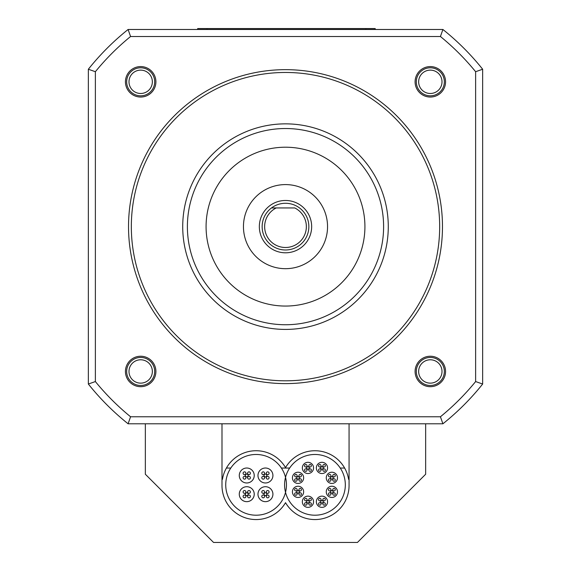 <?xml version="1.0" encoding="UTF-8"?>
<svg xmlns="http://www.w3.org/2000/svg" width="571" height="571" viewBox="0 0 571 571"><rect width="100%" height="100%" fill="white"/><g stroke="black" fill="none" stroke-linecap="round" stroke-linejoin="round"><path stroke-width="0.86" d="M327.547 226.637A42.047 42.047 0 0 0 285.5 184.59A42.047 42.047 0 0 0 243.453 226.637A42.047 42.047 0 0 0 285.5 268.684A42.047 42.047 0 0 0 327.547 226.637M364.919 226.637A79.419 79.419 0 0 0 285.5 147.211A79.419 79.419 0 0 0 206.081 226.637A79.419 79.419 0 0 0 285.5 306.056A79.419 79.419 0 0 0 364.919 226.637M182.72 226.637A102.78 102.78 0 0 0 285.5 329.417A102.78 102.78 0 0 0 388.28 226.637A102.78 102.78 0 0 0 285.5 123.857A102.78 102.78 0 0 0 182.72 226.637M131.33 226.637A154.17 154.17 0 0 1 285.5 72.467A154.17 154.17 0 0 1 439.67 226.637A154.17 154.17 0 0 1 285.5 380.807A154.17 154.17 0 0 1 131.33 226.637M442.475 226.637A156.975 156.975 0 0 0 285.5 69.662A156.975 156.975 0 0 0 128.525 226.637A156.975 156.975 0 0 0 285.5 383.605A156.975 156.975 0 0 0 442.475 226.637M95.371 71.71A245.252 245.252 0 0 1 130.573 36.508L440.427 36.508A245.252 245.252 0 0 1 475.629 71.71L475.629 381.556A245.252 245.252 0 0 1 440.427 416.766L130.573 416.766A245.252 245.252 0 0 1 95.371 381.556L95.371 71.71L88.348 69.234L88.348 384.04L95.371 381.556M140.673 386.688A15.231 15.231 0 0 0 155.904 371.464A15.231 15.231 0 0 0 140.673 356.233A15.231 15.231 0 0 0 125.442 371.464A15.231 15.231 0 0 0 140.673 386.688M125.442 81.81A15.231 15.231 0 0 0 140.673 97.041A15.231 15.231 0 0 0 155.904 81.81A15.231 15.231 0 0 0 140.673 66.579A15.231 15.231 0 0 0 125.442 81.81M430.327 66.579A15.231 15.231 0 0 0 415.096 81.81A15.231 15.231 0 0 0 430.327 97.041A15.231 15.231 0 0 0 445.558 81.81A15.231 15.231 0 0 0 430.327 66.579M445.558 371.464A15.231 15.231 0 0 0 430.327 356.233A15.231 15.231 0 0 0 415.096 371.464A15.231 15.231 0 0 0 430.327 386.688A15.231 15.231 0 0 0 445.558 371.464M442.004 371.464A11.677 11.677 0 0 0 430.327 359.78A11.677 11.677 0 0 0 418.65 371.464A11.677 11.677 0 0 0 430.327 383.141A11.677 11.677 0 0 0 442.004 371.464M140.673 383.141A11.677 11.677 0 0 0 152.35 371.464A11.677 11.677 0 0 0 140.673 359.78A11.677 11.677 0 0 0 128.996 371.464A11.677 11.677 0 0 0 140.673 383.141M128.996 81.81A11.677 11.677 0 0 0 140.673 93.487A11.677 11.677 0 0 0 152.35 81.81A11.677 11.677 0 0 0 140.673 70.126A11.677 11.677 0 0 0 128.996 81.81M418.65 81.81A11.677 11.677 0 0 0 430.327 93.487A11.677 11.677 0 0 0 442.004 81.81A11.677 11.677 0 0 0 430.327 70.126A11.677 11.677 0 0 0 418.65 81.81M88.348 384.04A252.275 252.275 0 0 0 128.097 423.789L442.903 423.789A252.275 252.275 0 0 0 482.652 384.04L482.652 69.234A252.275 252.275 0 0 0 442.903 29.485L128.097 29.485L130.573 36.508M128.097 29.485A252.275 252.275 0 0 0 88.348 69.234M128.097 423.789L130.573 416.766M442.903 423.789L440.427 416.766M482.652 384.04L475.629 381.556M440.427 36.508L442.903 29.485A252.275 252.275 0 0 1 482.652 69.234L475.629 71.71M154.691 81.81A14.018 14.018 0 0 1 140.673 95.821A14.018 14.018 0 0 1 126.655 81.81A14.018 14.018 0 0 1 140.673 67.792A14.018 14.018 0 0 1 154.691 81.81M444.345 371.464A14.018 14.018 0 0 1 430.327 385.475A14.018 14.018 0 0 1 416.309 371.464A14.018 14.018 0 0 1 430.327 357.446A14.018 14.018 0 0 1 444.345 371.464M154.691 371.464A14.018 14.018 0 0 1 140.673 385.475A14.018 14.018 0 0 1 126.655 371.464A14.018 14.018 0 0 1 140.673 357.446A14.018 14.018 0 0 1 154.691 371.464M430.327 95.821A14.018 14.018 0 0 1 416.309 81.81A14.018 14.018 0 0 1 430.327 67.792A14.018 14.018 0 0 1 444.345 81.81A14.018 14.018 0 0 1 430.327 95.821M262.139 226.637A23.361 23.361 0 0 0 285.5 249.991A23.361 23.361 0 0 0 299.511 207.944A23.361 23.361 0 0 0 262.139 226.637M294.757 207.944L276.243 207.944A20.856 20.856 0 0 0 269.241 239.699A20.856 20.856 0 0 0 301.759 239.699A20.856 20.856 0 0 0 294.757 207.944M271.489 207.944L276.243 207.944L271.489 207.944A23.361 23.361 0 0 0 285.5 249.991A23.361 23.361 0 0 1 271.489 207.944M197.673 29.485L197.673 28.55L375.197 28.55L375.197 29.485M145.348 423.789L145.348 474.244L213.554 542.45L357.446 542.45L425.652 474.244L425.652 423.789M221.991 423.789L221.991 485.457A34.103 34.103 0 0 0 285.529 502.68A34.103 34.103 0 0 0 349.067 485.457L349.067 423.789L349.067 479.383L348.617 479.383A34.103 34.103 0 0 0 285.529 467.606A34.103 34.103 0 0 0 222.433 479.383L221.991 479.383L221.991 423.789M226.416 468.049L230.798 468.049M281.403 468.049L289.654 468.049M340.259 468.049L344.641 468.049M286.464 484.843A30.37 30.37 0 0 0 256.101 454.473A30.37 30.37 0 0 0 225.731 484.843A30.37 30.37 0 0 0 256.101 515.206A30.37 30.37 0 0 0 286.464 484.843M257.971 494.186A7.473 7.473 0 0 0 265.444 501.659A7.473 7.473 0 0 0 272.917 494.186A7.473 7.473 0 0 0 265.444 486.706A7.473 7.473 0 0 0 257.971 494.186M257.971 475.493A7.473 7.473 0 0 0 265.444 482.973A7.473 7.473 0 0 0 272.917 475.493A7.473 7.473 0 0 0 265.444 468.02A7.473 7.473 0 0 0 257.971 475.493M239.278 475.493A7.473 7.473 0 0 0 246.758 482.973A7.473 7.473 0 0 0 254.231 475.493A7.473 7.473 0 0 0 246.758 468.02A7.473 7.473 0 0 0 239.278 475.493M239.278 494.186A7.473 7.473 0 0 0 246.758 501.659A7.473 7.473 0 0 0 254.231 494.186A7.473 7.473 0 0 0 246.758 486.706A7.473 7.473 0 0 0 239.278 494.186M264.038 494.186A1.399 1.399 0 0 0 265.444 495.585A1.399 1.399 0 0 0 266.843 494.186A1.399 1.399 0 0 0 265.444 492.78A1.399 1.399 0 0 0 264.038 494.186M266.286 496.427A1.399 1.399 0 0 0 267.685 497.826A1.399 1.399 0 0 0 269.084 496.427A1.399 1.399 0 0 0 267.685 495.021A1.399 1.399 0 0 0 266.286 496.427M261.796 496.427A1.399 1.399 0 0 0 263.202 497.826A1.399 1.399 0 0 0 264.601 496.427A1.399 1.399 0 0 0 263.202 495.021A1.399 1.399 0 0 0 261.796 496.427M261.796 491.938A1.399 1.399 0 0 0 263.202 493.344A1.399 1.399 0 0 0 264.601 491.938A1.399 1.399 0 0 0 263.202 490.539A1.399 1.399 0 0 0 261.796 491.938M266.286 491.938A1.399 1.399 0 0 0 267.685 493.344A1.399 1.399 0 0 0 269.084 491.938A1.399 1.399 0 0 0 267.685 490.539A1.399 1.399 0 0 0 266.286 491.938M265.444 476.899A1.399 1.399 0 0 0 266.843 475.493A1.399 1.399 0 0 0 265.444 474.094A1.399 1.399 0 0 0 264.038 475.493A1.399 1.399 0 0 0 265.444 476.899M267.685 474.658A1.399 1.399 0 0 0 269.084 473.252A1.399 1.399 0 0 0 267.685 471.853A1.399 1.399 0 0 0 266.286 473.252A1.399 1.399 0 0 0 267.685 474.658M267.685 479.14A1.399 1.399 0 0 0 269.084 477.741A1.399 1.399 0 0 0 267.685 476.335A1.399 1.399 0 0 0 266.286 477.741A1.399 1.399 0 0 0 267.685 479.14M263.202 479.14A1.399 1.399 0 0 0 264.601 477.741A1.399 1.399 0 0 0 263.202 476.335A1.399 1.399 0 0 0 261.796 477.741A1.399 1.399 0 0 0 263.202 479.14M263.202 474.658A1.399 1.399 0 0 0 264.601 473.252A1.399 1.399 0 0 0 263.202 471.853A1.399 1.399 0 0 0 261.796 473.252A1.399 1.399 0 0 0 263.202 474.658M248.157 475.493A1.399 1.399 0 0 0 246.758 474.094A1.399 1.399 0 0 0 245.352 475.493A1.399 1.399 0 0 0 246.758 476.899A1.399 1.399 0 0 0 248.157 475.493M245.915 473.252A1.399 1.399 0 0 0 244.509 471.853A1.399 1.399 0 0 0 243.11 473.252A1.399 1.399 0 0 0 244.509 474.658A1.399 1.399 0 0 0 245.915 473.252M250.398 473.252A1.399 1.399 0 0 0 248.999 471.853A1.399 1.399 0 0 0 247.593 473.252A1.399 1.399 0 0 0 248.999 474.658A1.399 1.399 0 0 0 250.398 473.252M250.398 477.741A1.399 1.399 0 0 0 248.999 476.335A1.399 1.399 0 0 0 247.593 477.741A1.399 1.399 0 0 0 248.999 479.14A1.399 1.399 0 0 0 250.398 477.741M245.915 477.741A1.399 1.399 0 0 0 244.509 476.335A1.399 1.399 0 0 0 243.11 477.741A1.399 1.399 0 0 0 244.509 479.14A1.399 1.399 0 0 0 245.915 477.741M246.758 492.78A1.399 1.399 0 0 0 245.352 494.186A1.399 1.399 0 0 0 246.758 495.585A1.399 1.399 0 0 0 248.157 494.186A1.399 1.399 0 0 0 246.758 492.78M244.509 495.021A1.399 1.399 0 0 0 243.11 496.427A1.399 1.399 0 0 0 244.509 497.826A1.399 1.399 0 0 0 245.915 496.427A1.399 1.399 0 0 0 244.509 495.021M244.509 490.539A1.399 1.399 0 0 0 243.11 491.938A1.399 1.399 0 0 0 244.509 493.344A1.399 1.399 0 0 0 245.915 491.938A1.399 1.399 0 0 0 244.509 490.539M248.999 490.539A1.399 1.399 0 0 0 247.593 491.938A1.399 1.399 0 0 0 248.999 493.344A1.399 1.399 0 0 0 250.398 491.938A1.399 1.399 0 0 0 248.999 490.539M248.999 495.021A1.399 1.399 0 0 0 247.593 496.427A1.399 1.399 0 0 0 248.999 497.826A1.399 1.399 0 0 0 250.398 496.427A1.399 1.399 0 0 0 248.999 495.021M345.319 484.843A30.37 30.37 0 0 0 314.956 454.473A30.37 30.37 0 0 0 284.586 484.843A30.37 30.37 0 0 0 314.956 515.206A30.37 30.37 0 0 0 345.319 484.843M316.355 501.759A5.603 5.603 0 0 0 321.965 507.362A5.603 5.603 0 0 0 327.568 501.759A5.603 5.603 0 0 0 321.965 496.149A5.603 5.603 0 0 0 316.355 501.759M320.702 501.759A1.263 1.263 0 0 0 321.965 503.022A1.263 1.263 0 0 0 323.222 501.759A1.263 1.263 0 0 0 321.965 500.496A1.263 1.263 0 0 0 320.702 501.759M322.851 503.907A1.263 1.263 0 0 0 324.114 505.171A1.263 1.263 0 0 0 325.37 503.907A1.263 1.263 0 0 0 324.114 502.644A1.263 1.263 0 0 0 322.851 503.907M318.554 503.907A1.263 1.263 0 0 0 319.817 505.171A1.263 1.263 0 0 0 321.073 503.907A1.263 1.263 0 0 0 319.817 502.644A1.263 1.263 0 0 0 318.554 503.907M318.554 499.611A1.263 1.263 0 0 0 319.817 500.867A1.263 1.263 0 0 0 321.073 499.611A1.263 1.263 0 0 0 319.817 498.347A1.263 1.263 0 0 0 318.554 499.611M322.851 499.611A1.263 1.263 0 0 0 324.114 500.867A1.263 1.263 0 0 0 325.37 499.611A1.263 1.263 0 0 0 324.114 498.347A1.263 1.263 0 0 0 322.851 499.611M327.911 495.814A5.603 5.603 0 0 0 335.841 495.814A5.603 5.603 0 0 0 335.841 487.884A5.603 5.603 0 0 0 327.911 487.884A5.603 5.603 0 0 0 327.911 495.814M330.609 491.845A1.263 1.263 0 0 0 331.872 493.108A1.263 1.263 0 0 0 333.136 491.845A1.263 1.263 0 0 0 331.872 490.589A1.263 1.263 0 0 0 330.609 491.845M332.757 493.994A1.263 1.263 0 0 0 334.021 495.257A1.263 1.263 0 0 0 335.284 493.994A1.263 1.263 0 0 0 334.021 492.737A1.263 1.263 0 0 0 332.757 493.994M328.461 493.994A1.263 1.263 0 0 0 329.724 495.257A1.263 1.263 0 0 0 330.987 493.994A1.263 1.263 0 0 0 329.724 492.737A1.263 1.263 0 0 0 328.461 493.994M328.461 489.697A1.263 1.263 0 0 0 329.724 490.96A1.263 1.263 0 0 0 330.987 489.697A1.263 1.263 0 0 0 329.724 488.441A1.263 1.263 0 0 0 328.461 489.697M332.757 489.697A1.263 1.263 0 0 0 334.021 490.96A1.263 1.263 0 0 0 335.284 489.697A1.263 1.263 0 0 0 334.021 488.441A1.263 1.263 0 0 0 332.757 489.697M331.872 483.437A5.603 5.603 0 0 0 337.482 477.834A5.603 5.603 0 0 0 331.872 472.224A5.603 5.603 0 0 0 326.269 477.834A5.603 5.603 0 0 0 331.872 483.437M330.609 477.834A1.263 1.263 0 0 0 331.872 479.09A1.263 1.263 0 0 0 333.136 477.834A1.263 1.263 0 0 0 331.872 476.571A1.263 1.263 0 0 0 330.609 477.834M332.757 479.983A1.263 1.263 0 0 0 334.021 481.246A1.263 1.263 0 0 0 335.284 479.983A1.263 1.263 0 0 0 334.021 478.719A1.263 1.263 0 0 0 332.757 479.983M328.461 479.983A1.263 1.263 0 0 0 329.724 481.246A1.263 1.263 0 0 0 330.987 479.983A1.263 1.263 0 0 0 329.724 478.719A1.263 1.263 0 0 0 328.461 479.983M328.461 475.686A1.263 1.263 0 0 0 329.724 476.942A1.263 1.263 0 0 0 330.987 475.686A1.263 1.263 0 0 0 329.724 474.422A1.263 1.263 0 0 0 328.461 475.686M332.757 475.686A1.263 1.263 0 0 0 334.021 476.942A1.263 1.263 0 0 0 335.284 475.686A1.263 1.263 0 0 0 334.021 474.422A1.263 1.263 0 0 0 332.757 475.686M325.927 471.889A5.603 5.603 0 0 0 325.927 463.959A5.603 5.603 0 0 0 317.997 463.959A5.603 5.603 0 0 0 317.997 471.889A5.603 5.603 0 0 0 325.927 471.889M320.702 467.92A1.263 1.263 0 0 0 321.965 469.184A1.263 1.263 0 0 0 323.222 467.92A1.263 1.263 0 0 0 321.965 466.657A1.263 1.263 0 0 0 320.702 467.92M322.851 470.069A1.263 1.263 0 0 0 324.114 471.332A1.263 1.263 0 0 0 325.37 470.069A1.263 1.263 0 0 0 324.114 468.812A1.263 1.263 0 0 0 322.851 470.069M318.554 470.069A1.263 1.263 0 0 0 319.817 471.332A1.263 1.263 0 0 0 321.073 470.069A1.263 1.263 0 0 0 319.817 468.812A1.263 1.263 0 0 0 318.554 470.069M318.554 465.772A1.263 1.263 0 0 0 319.817 467.035A1.263 1.263 0 0 0 321.073 465.772A1.263 1.263 0 0 0 319.817 464.508A1.263 1.263 0 0 0 318.554 465.772M322.851 465.772A1.263 1.263 0 0 0 324.114 467.035A1.263 1.263 0 0 0 325.37 465.772A1.263 1.263 0 0 0 324.114 464.508A1.263 1.263 0 0 0 322.851 465.772M313.55 467.92A5.603 5.603 0 0 0 307.947 462.317A5.603 5.603 0 0 0 302.345 467.92A5.603 5.603 0 0 0 307.947 473.53A5.603 5.603 0 0 0 313.55 467.92M306.684 467.92A1.263 1.263 0 0 0 307.947 469.184A1.263 1.263 0 0 0 309.211 467.92A1.263 1.263 0 0 0 307.947 466.657A1.263 1.263 0 0 0 306.684 467.92M308.832 470.069A1.263 1.263 0 0 0 310.096 471.332A1.263 1.263 0 0 0 311.359 470.069A1.263 1.263 0 0 0 310.096 468.812A1.263 1.263 0 0 0 308.832 470.069M304.536 470.069A1.263 1.263 0 0 0 305.799 471.332A1.263 1.263 0 0 0 307.062 470.069A1.263 1.263 0 0 0 305.799 468.812A1.263 1.263 0 0 0 304.536 470.069M304.536 465.772A1.263 1.263 0 0 0 305.799 467.035A1.263 1.263 0 0 0 307.062 465.772A1.263 1.263 0 0 0 305.799 464.508A1.263 1.263 0 0 0 304.536 465.772M308.832 465.772A1.263 1.263 0 0 0 310.096 467.035A1.263 1.263 0 0 0 311.359 465.772A1.263 1.263 0 0 0 310.096 464.508A1.263 1.263 0 0 0 308.832 465.772M302.002 473.866A5.603 5.603 0 0 0 294.072 473.866A5.603 5.603 0 0 0 294.072 481.796A5.603 5.603 0 0 0 302.002 481.796A5.603 5.603 0 0 0 302.002 473.866M296.777 477.834A1.263 1.263 0 0 0 298.033 479.09A1.263 1.263 0 0 0 299.297 477.834A1.263 1.263 0 0 0 298.033 476.571A1.263 1.263 0 0 0 296.777 477.834M298.926 479.983A1.263 1.263 0 0 0 300.189 481.246A1.263 1.263 0 0 0 301.445 479.983A1.263 1.263 0 0 0 300.189 478.719A1.263 1.263 0 0 0 298.926 479.983M294.629 479.983A1.263 1.263 0 0 0 295.885 481.246A1.263 1.263 0 0 0 297.148 479.983A1.263 1.263 0 0 0 295.885 478.719A1.263 1.263 0 0 0 294.629 479.983M294.629 475.686A1.263 1.263 0 0 0 295.885 476.942A1.263 1.263 0 0 0 297.148 475.686A1.263 1.263 0 0 0 295.885 474.422A1.263 1.263 0 0 0 294.629 475.686M298.926 475.686A1.263 1.263 0 0 0 300.189 476.942A1.263 1.263 0 0 0 301.445 475.686A1.263 1.263 0 0 0 300.189 474.422A1.263 1.263 0 0 0 298.926 475.686M298.033 486.242A5.603 5.603 0 0 0 292.431 491.845A5.603 5.603 0 0 0 298.033 497.455A5.603 5.603 0 0 0 303.644 491.845A5.603 5.603 0 0 0 298.033 486.242M296.777 491.845A1.263 1.263 0 0 0 298.033 493.108A1.263 1.263 0 0 0 299.297 491.845A1.263 1.263 0 0 0 298.033 490.589A1.263 1.263 0 0 0 296.777 491.845M298.926 493.994A1.263 1.263 0 0 0 300.189 495.257A1.263 1.263 0 0 0 301.445 493.994A1.263 1.263 0 0 0 300.189 492.737A1.263 1.263 0 0 0 298.926 493.994M294.629 493.994A1.263 1.263 0 0 0 295.885 495.257A1.263 1.263 0 0 0 297.148 493.994A1.263 1.263 0 0 0 295.885 492.737A1.263 1.263 0 0 0 294.629 493.994M294.629 489.697A1.263 1.263 0 0 0 295.885 490.96A1.263 1.263 0 0 0 297.148 489.697A1.263 1.263 0 0 0 295.885 488.441A1.263 1.263 0 0 0 294.629 489.697M298.926 489.697A1.263 1.263 0 0 0 300.189 490.96A1.263 1.263 0 0 0 301.445 489.697A1.263 1.263 0 0 0 300.189 488.441A1.263 1.263 0 0 0 298.926 489.697M303.986 497.791A5.603 5.603 0 0 0 303.986 505.72A5.603 5.603 0 0 0 311.909 505.72A5.603 5.603 0 0 0 311.909 497.791A5.603 5.603 0 0 0 303.986 497.791M306.684 501.759A1.263 1.263 0 0 0 307.947 503.022A1.263 1.263 0 0 0 309.211 501.759A1.263 1.263 0 0 0 307.947 500.496A1.263 1.263 0 0 0 306.684 501.759M308.832 503.907A1.263 1.263 0 0 0 310.096 505.171A1.263 1.263 0 0 0 311.359 503.907A1.263 1.263 0 0 0 310.096 502.644A1.263 1.263 0 0 0 308.832 503.907M304.536 503.907A1.263 1.263 0 0 0 305.799 505.171A1.263 1.263 0 0 0 307.062 503.907A1.263 1.263 0 0 0 305.799 502.644A1.263 1.263 0 0 0 304.536 503.907M304.536 499.611A1.263 1.263 0 0 0 305.799 500.867A1.263 1.263 0 0 0 307.062 499.611A1.263 1.263 0 0 0 305.799 498.347A1.263 1.263 0 0 0 304.536 499.611M308.832 499.611A1.263 1.263 0 0 0 310.096 500.867A1.263 1.263 0 0 0 311.359 499.611A1.263 1.263 0 0 0 310.096 498.347A1.263 1.263 0 0 0 308.832 499.611M187.395 226.637A98.105 98.105 0 0 0 285.5 324.742A98.105 98.105 0 0 0 383.605 226.637A98.105 98.105 0 0 0 285.5 128.525A98.105 98.105 0 0 0 187.395 226.637M285.5 252.796A26.159 26.159 0 0 1 259.341 226.637A26.159 26.159 0 0 1 285.5 200.471A26.159 26.159 0 0 1 311.659 226.637A26.159 26.159 0 0 1 285.5 252.796M365.854 28.55L365.854 29.485M207.016 28.55L207.016 29.485"/></g></svg>
